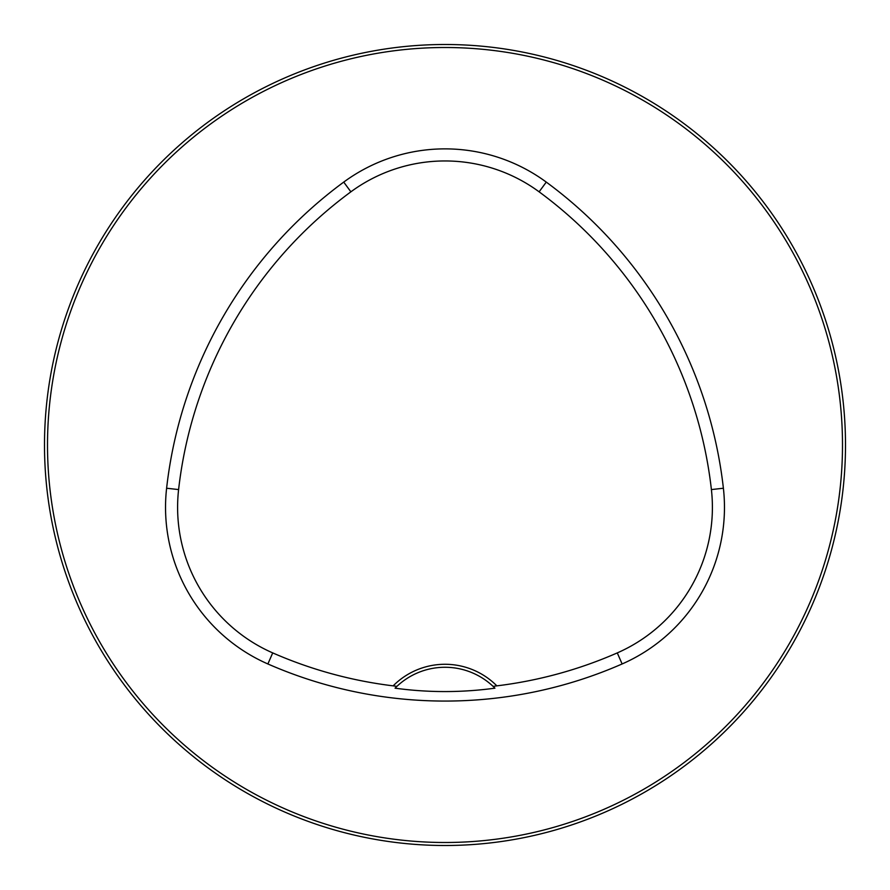 <?xml version="1.0" encoding="UTF-8"?>
<svg xmlns="http://www.w3.org/2000/svg" width="890" height="890" viewBox="0 0 890 890"><rect width="100%" height="100%" fill="white"/><g stroke="black" fill="none" stroke-linecap="round" stroke-linejoin="round"><path stroke-width="1.33" d="M845.5 445A400.5 400.5 0 0 0 244.75 98.156A400.5 400.5 0 0 0 244.75 791.844A400.5 400.5 0 0 0 845.5 445M826.532 566.797L826.265 567.631M571.736 824.919L566.485 826.632L571.736 824.919M63.468 323.204L63.735 322.369M318.264 65.081L323.515 63.368L318.264 65.081M826.632 323.515L824.919 318.264L826.632 323.515M571.736 65.081L566.485 63.368L571.736 65.081M321.312 825.92L318.264 824.919M65.081 571.736L63.368 566.485L65.081 571.736M395.071 688.17A70.088 70.088 0 0 1 493.082 686.368L496.854 685.856A73.091 73.091 0 0 0 393.146 685.856L396.918 686.368L395.071 688.17C428.146 692.698 461.432 692.698 494.929 688.17L493.082 686.368A70.088 70.088 0 0 1 494.929 688.17M393.146 685.856A429.225 429.225 0 0 1 272.718 652.904A158.887 158.887 0 0 1 178.601 489.578A429.225 429.225 0 0 1 350.882 191.828A158.887 158.887 0 0 1 539.118 191.828A429.225 429.225 0 0 1 711.399 489.578A158.887 158.887 0 0 1 617.282 652.904A429.225 429.225 0 0 1 496.854 685.856M267.879 663.962A441.307 441.307 0 0 0 622.121 663.962A170.969 170.969 0 0 0 723.392 488.232A441.307 441.307 0 0 0 546.271 182.094A170.969 170.969 0 0 0 343.729 182.094A441.307 441.307 0 0 0 166.608 488.232A170.969 170.969 0 0 0 267.879 663.962L272.718 652.904M842.496 445A397.496 397.496 0 0 0 246.252 100.759A397.496 397.496 0 0 0 246.252 789.241A397.496 397.496 0 0 0 842.496 445M617.282 652.904L622.121 663.962M350.882 191.828L343.729 182.094M178.601 489.578L166.608 488.232M711.399 489.578L723.392 488.232M539.118 191.828L546.271 182.094"/></g></svg>

